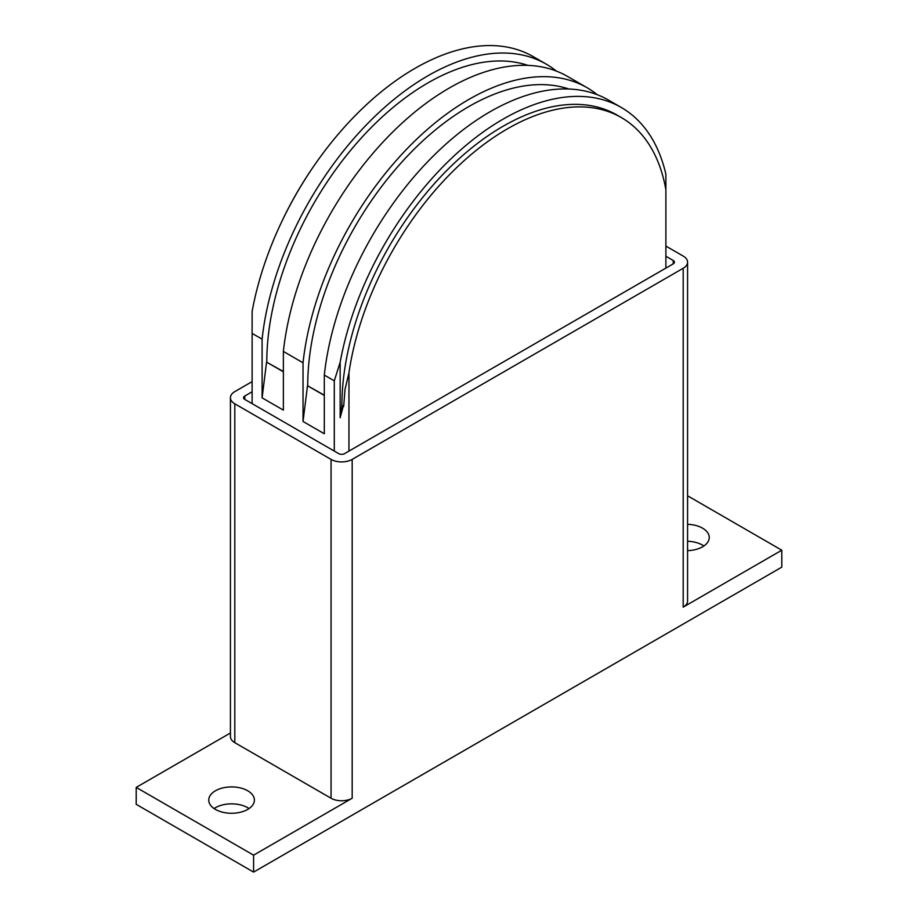 <?xml version="1.0" encoding="UTF-8"?>
<svg xmlns="http://www.w3.org/2000/svg" width="918" height="918" viewBox="0 0 918 918"><rect width="100%" height="100%" fill="white"/><g stroke="black" fill="none" stroke-linecap="round" stroke-linejoin="round"><path stroke-width="1.38" d="M687.571 524.327A22.824 13.173 180 0 1 702.557 528.171A22.824 13.173 180 0 1 709.247 537.489A22.824 13.173 180 0 1 687.571 550.651M703.911 545.969A22.824 13.173 0 0 0 702.557 545.12A22.824 13.173 0 0 0 687.571 541.276M215.443 809.412A22.824 13.173 180 0 1 208.753 800.094A22.824 13.173 180 0 1 222.844 787.919A22.824 13.173 180 0 1 247.722 790.777A22.824 13.173 180 0 1 254.401 800.094A22.824 13.173 180 0 1 240.309 812.269A22.824 13.173 180 0 1 215.443 809.412M249.065 808.563A22.824 13.173 0 0 0 247.722 807.725A22.824 13.173 0 0 0 214.089 808.563M665.883 256.248L673.215 260.483A4.154 2.398 180 0 1 674.432 262.181A4.154 2.398 180 0 1 673.215 263.879L344.56 453.63A4.154 2.398 180 0 1 338.685 453.63L244.785 399.41A4.154 2.398 180 0 1 243.568 397.712A4.154 2.398 180 0 1 244.785 396.025L252.117 391.791M665.883 246.081L683.199 256.076A14.94 8.629 180 0 1 687.571 262.181A14.94 8.629 180 0 1 683.199 268.274L352.179 459.39A14.94 8.629 180 0 1 331.054 459.39L234.801 403.817A14.94 8.629 180 0 1 230.429 397.712A14.94 8.629 180 0 1 234.801 391.619L252.117 381.624M687.571 262.181L687.571 601.026A14.94 8.629 180 0 1 683.199 607.131L683.199 268.274M253.586 855.163L136.208 787.392L136.208 804.329L253.586 872.1L253.586 855.163L352.179 798.235A14.94 8.629 180 0 1 331.054 798.235L234.801 742.662A14.94 8.629 180 0 1 230.429 736.557L230.429 397.712M136.208 787.392L230.429 732.989M687.571 495.8L781.792 550.203L683.199 607.131M253.586 872.1L781.792 567.14L781.792 550.203M665.883 268.113L665.883 174.282A236.546 136.575 -60 0 0 621.291 107.475L608.382 100.016A236.546 136.575 120 0 0 436.475 152.893A236.546 136.575 120 0 0 324.306 375.072L334.29 380.832L340.153 362.335A236.546 136.575 -60 0 1 457.153 153.065A236.546 136.575 -60 0 1 621.291 107.475M303.032 362.782A236.546 136.575 -60 0 1 415.2 140.615A236.546 136.575 -60 0 1 587.107 87.726L567.439 76.378A236.546 136.575 120 0 0 395.532 129.266A236.546 136.575 120 0 0 283.375 351.433L303.032 362.782L303.032 421.477L324.306 433.755L324.306 375.072M587.107 87.726A236.546 136.575 -60 0 1 597.262 94.703M303.032 421.477L307.496 385.732L324.306 395.44M324.306 395.176L307.496 385.732M307.725 385.606A227.836 131.538 -60 0 1 398.687 165.619A227.836 131.538 -60 0 1 568.85 89.012M252.117 403.645L252.117 333.395L262.1 339.155L262.1 397.838L283.375 410.116L283.375 351.433M334.29 380.832L334.29 451.082M262.1 339.155A236.546 136.575 -60 0 1 374.257 116.976A236.546 136.575 -60 0 1 546.164 64.099L533.255 56.641A236.546 136.575 120 0 0 369.116 102.242A236.546 136.575 120 0 0 252.117 311.512L252.117 333.395M546.164 64.099A236.546 136.575 -60 0 1 556.331 71.065M262.1 397.838L266.564 362.105L283.375 371.801M283.375 371.538L266.564 362.105M266.794 361.967A227.836 131.538 -60 0 1 357.745 141.992A227.836 131.538 -60 0 1 527.907 65.373M341.691 405.469L343.217 406.353L340.153 417.736L341.909 405.343A227.836 131.538 -60 0 1 441.363 176.061A227.836 131.538 -60 0 1 616.93 115.014L621.337 117.561A227.836 131.538 120 0 0 459.493 164.93A227.836 131.538 120 0 0 348.955 372.811L348.955 451.082M340.153 417.736L340.153 362.335M343.217 406.353L341.909 405.343M281.424 222.34A227.836 131.538 -60 0 1 314.3 165.401M343.676 406.353L344.996 389.519L348.955 372.811M665.883 189.831A227.836 131.538 120 0 0 621.337 117.561M244.785 399.41L244.785 396.025M673.215 263.879L673.215 260.483M331.054 798.235L331.054 459.39M352.179 798.235L352.179 459.39M234.801 742.662L234.801 403.817"/></g></svg>
